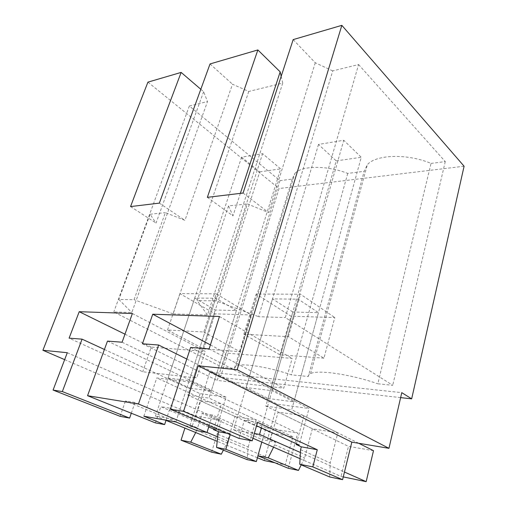 <?xml version="1.0" encoding="UTF-8"?>
<svg xmlns="http://www.w3.org/2000/svg" width="507" height="507" viewBox="0 0 507 507"><rect width="100%" height="100%" fill="white"/><g stroke="black" fill="none" stroke-linecap="round" stroke-linejoin="round"><path stroke-width="0.38" stroke-dasharray="2.54 1.9" d="M400.631 397.615L220.45 377.423L209.816 372.144L401.772 392.646M464.095 166.226L279.053 188.534L220.45 377.423M147.936 82.134L279.053 188.534M200.816 89.283L203.624 91.697L207.509 101.552L131.826 312.534L113.802 311.944L221.965 367.182L234.405 368.412L236.173 365.889C241.978 362.86 268.013 366.884 291.386 374.838L308.3 376.524L364.184 171.315L367.334 164.724C375.75 154.521 407.241 153.336 431.045 163.406L377.835 383.799L392.729 385.288L285.308 317.572L358.601 64.547L332.725 70.885L258.57 316.691L285.308 317.572M236.173 365.889L294.865 173.451L292.228 179.072L279.965 180.663L189.345 106.001L207.509 101.552M294.865 173.451C301.766 165.529 326.717 165.162 347.751 173.419L364.184 171.315M358.601 64.547L445.266 161.6L431.045 163.406M293.173 39.603L315.278 62.773L332.725 70.885M315.278 62.773L268.596 212.566L247.384 203.915L216.083 300.873L258.57 316.691M243.075 193.04L268.596 212.566M207.357 197.337L232.979 215.881L228.518 205.918L247.384 203.915M240.362 193.37L232.979 215.881M281.189 76.31L282.735 83.129L248.766 91.45L232.51 84.213L184.947 220.355L165.364 212.623L134.038 299.707L118.847 299.491L131.826 312.534M210.037 63.945L232.51 84.213M228.518 205.918L197.147 300.607L216.083 300.873M282.735 83.129L207.452 315.018L197.147 300.607M445.266 161.6L392.729 385.288M308.3 376.524C308.193 375.3 308.959 374.318 310.595 373.57C317.845 369.584 351.085 374.337 377.835 383.799M347.751 173.419L291.386 374.838M265.953 427.807L156.764 377.962L188.807 381.891L297.723 433.105L265.953 427.807L257.993 455.806M175.853 421.957L188.807 381.891M143.849 416.215L156.764 377.962M288.217 468.259L297.723 433.105M261.796 442.091L262.455 439.759L202.097 413.357L196.71 430.551M273.577 447.199L275.51 442.136L262.455 439.759M301.215 464.868L304.637 457.935L312.356 428.77L337.82 432.826L330.196 462.897L329.677 476.967M274.75 444.854L304.637 457.935M217.985 434.322L248.202 446.978L247.074 459.615M248.202 446.978L256.067 419.821L234.969 416.462L227.073 442.877L223.378 450.127M211.615 452.168L221.293 420.354L195.943 416.127L209.816 372.144M300.575 449.639L330.196 462.897M257.543 422.331L244.399 420.208L256.567 425.722M239.038 438.409L244.399 420.208M190.594 347.472L265.395 386.03L283.768 388.166L292.146 358.411L225.742 353.068L217.224 380.421L265.395 386.017L309.01 408.496L299.2 445.051M209.125 348.892L283.768 388.166M219.461 316.501L292.146 358.411M210.392 344.906L225.742 353.068M142.429 343.778L217.224 380.421M186.798 359.051L277.437 404.187L309.01 408.496M268.026 398.464L293.876 401.855L272.088 390.663L246.11 387.519L268.026 398.464L292.837 312.014L318.447 312.68L298.281 299.168L272.506 298.883L292.837 312.014M277.437 404.187L267.519 439.335L270.332 439.848L278.134 412.096L303.908 415.854L337.82 432.826M296.386 443.777L303.908 415.854M278.134 412.096L312.356 428.77M270.332 439.848L275.51 442.136M209.112 425.69L212.401 415.024L267.519 439.335M212.401 415.024L202.097 413.357M248.766 91.45L173.109 313.89L207.452 315.018M173.109 313.89L134.038 299.707M203.808 331.996L240.001 351.706L203.738 348.905L167.544 330L203.808 331.996L216.172 293.8L251.212 314.967L215.006 313.846L179.915 293.616L216.172 293.8M323.929 358.189L279.877 354.786L243.867 334.208L288.35 336.661L323.929 358.189L334.804 317.559L290.961 316.197L256.162 294.009L300.48 294.231L334.804 317.559M288.35 336.661L300.48 294.231M279.877 354.786L290.961 316.197M243.867 334.208L256.162 294.009M298.281 299.168L272.088 390.663M246.11 387.519L272.506 298.883M293.876 401.855L318.447 312.68M190.093 388.254L168.096 378.076L194.732 298.04L215.862 298.268L236.389 310.544L215.279 309.992L190.093 388.254L211.248 391.024L236.389 310.544M194.732 298.04L215.279 309.992M211.248 391.024L189.231 380.63L215.862 298.268M168.096 378.076L189.231 380.63M226.027 397.177L181.899 376.295L156.023 373.285L200.1 393.641L226.027 397.177L215.995 430.044M131.3 413.224L134.982 402.495L190.049 425.36L192.362 425.779L197.584 427.946L185.651 425.772L184.903 428.117M200.1 393.641L190.049 425.36M104.423 349.469L156.017 373.298L142.733 371.751L69.104 338.156M124.975 334.183L151.238 347.08L142.733 371.751M132.378 313.522L205.24 351.421L151.238 347.08M122.098 342.219L196.71 378.032L205.24 351.421M107.478 341.097L181.893 376.308L196.71 378.032M292.228 179.072L234.405 368.412M279.965 180.663L221.965 367.182M203.624 91.697L156.029 223.042L150.097 214.246L118.847 299.491M150.097 214.246L165.364 212.623M167.544 330L179.915 293.616M203.738 348.905L215.006 313.846M240.001 351.706L251.212 314.967M130.559 206.577L156.029 223.042M159.356 203.117L184.947 220.355M189.345 106.001L113.802 311.944M195.708 432.534L197.584 427.946M134.982 402.495L125.457 400.955L185.651 425.772M120.108 416.329L125.457 400.955M155.408 422.882L160.789 406.671L208.719 426.964M192.362 425.779L200.265 400.752L221.426 403.838L256.067 419.821M213.694 429.068L221.426 403.838M200.265 400.752L234.969 416.462M196.811 430.399L227.073 442.877M67.292 352.714L221.293 420.354M64.655 359.634L195.943 416.127M166.062 420.202L170.003 408.167L160.789 406.671M170.003 408.167L230.444 433.929L227.041 433.308M230.229 434.664L230.444 433.929M343.264 476.91L341.027 476.447L300.068 458.683M373.494 450.679L348.474 446.369L341.027 476.447M265.833 406.107L291.702 409.745L361.263 157.29L343.765 140.274L318.504 144.444L336.217 160.884L265.833 406.107L348.474 446.369M358.709 443.276L291.702 409.745M261.422 427.927L343.765 140.274M300.41 452.517L344.462 472.036M318.504 144.444L233.512 429.822L254.324 433.491M252.949 438.257L233.512 429.822M336.217 160.884L361.263 157.29M187.875 395.143L209.03 398.122L280.65 168.869L262.607 153.684L241.624 157.151L259.736 171.873L187.875 395.143L271.942 433.2L292.881 436.806L285.238 464.906L274.895 462.771M271.942 433.2L264.242 460.565M292.881 436.806L209.03 398.122M207.027 432.439L176.569 419.796L262.607 153.684M217.706 436.869L285.238 464.906M241.624 157.151L155.453 416.07L176.569 419.796M257.429 457.777L217.211 441.331M165.998 420.385L155.453 416.07M259.736 171.873L280.65 168.869M310.595 373.57L367.334 164.724"/><path stroke-width="0.76" d="M299.751 464.247L312.813 466.89L342.58 479.679L329.677 476.967L299.751 464.247L300.575 449.639L301.323 446.832L317.274 449.734L257.543 422.331L252.201 440.856L239.038 438.409L170.377 409.219L183.559 411.367L252.201 440.856M312.813 466.89L317.274 449.734M342.58 479.679L351.833 442.129L198.205 365.813L183.559 411.367M198.205 365.813L237.149 369.711L388.958 448.321L351.833 442.129M388.958 448.321L401.772 392.646L411.665 398.851L400.631 397.615M237.149 369.711L341.845 25.35L464.095 166.226L411.665 398.851M200.816 89.283L181.145 72.412L147.936 82.134L42.905 350.274L64.655 359.634M341.845 25.35L293.173 39.603L243.075 193.04L207.357 197.337L257.86 49.946L280.181 71.867L240.362 193.37M257.86 49.946L210.037 63.945L159.356 203.117L130.559 206.577L181.145 72.412M281.189 76.31L280.181 71.867M87.553 395.701L138.474 404.009L207.021 432.465L196.71 430.551L175.853 421.957L143.849 416.215L164.623 424.593L155.408 422.882L87.553 395.701L107.478 341.097L122.098 342.219L132.378 313.522L79.212 311.704L69.104 338.156L82.077 339.151L104.423 349.469M257.905 455.768L268.241 457.859L298.477 470.414L288.217 468.259L257.905 455.768L261.796 442.091M268.241 457.859L273.577 447.199M298.477 470.414L301.215 464.868M257.993 455.806L256.352 461.566L247.074 459.615L216.546 447.389L217.985 434.322L218.751 431.799L213.536 429.6L213.694 429.068M221.305 454.202L190.74 442.161L181.056 440.196L211.615 452.168L221.305 454.202L223.378 450.127M256.567 425.722L299.2 445.051L296.183 444.512L301.323 446.832M82.077 339.151L62.342 391.581L53.07 390.073L67.292 352.714L42.905 350.274M138.474 404.009L158.634 345.02L186.798 359.051M170.377 409.219L190.594 347.472L209.125 348.892L219.461 316.501L152.746 314.22L142.429 343.778L158.634 345.02M152.746 314.22L210.392 344.906M296.183 444.512L296.386 443.777M207.021 432.465L209.112 425.69M62.342 391.581L129.627 418.091L131.3 413.224M79.212 311.704L124.975 334.183M53.07 390.073L120.108 416.329L129.627 418.091M181.056 440.196L184.903 428.117M190.74 442.161L195.708 432.534M208.719 426.964L215.995 430.044L213.536 429.6M164.623 424.593L166.062 420.202M227.041 433.308L218.751 431.799M230.229 434.664L225.862 449.278L216.546 447.389M225.862 449.278L256.352 461.566M358.709 443.276L373.494 450.679L366.168 481.65L343.264 476.91M300.41 452.517L259.565 434.417L261.422 427.927M344.462 472.036L366.168 481.65M259.565 434.417L254.324 433.491M300.068 458.683L252.949 438.257M274.895 462.771L264.242 460.565L257.429 457.777M207.027 432.439L217.706 436.869M217.211 441.331L165.998 420.385"/></g></svg>
